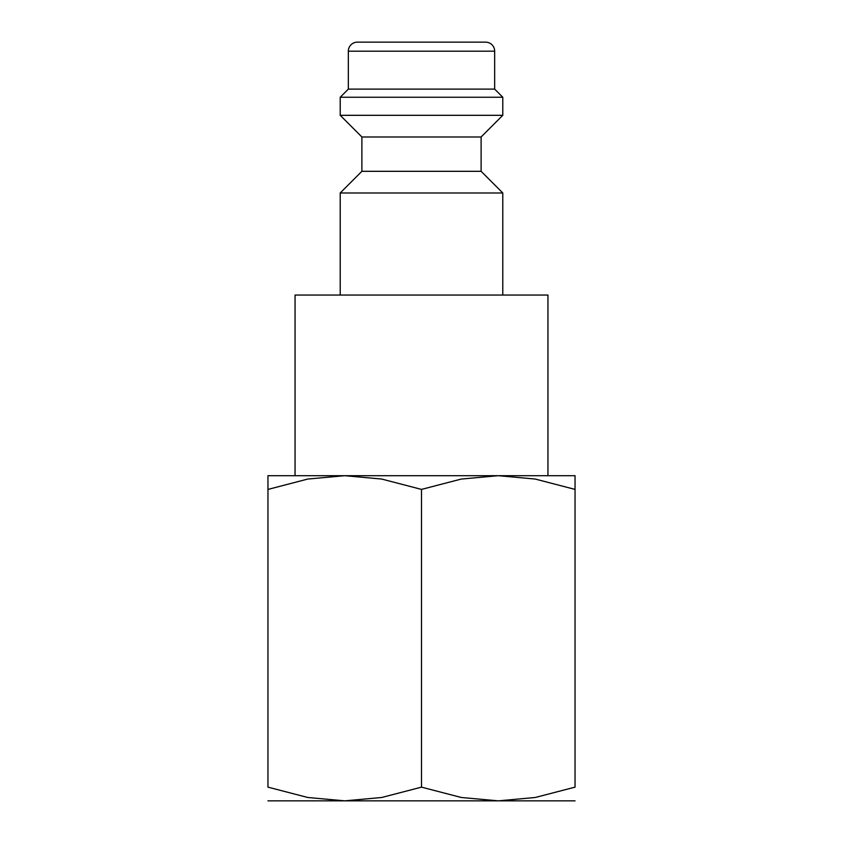 <?xml version="1.0" encoding="UTF-8"?>
<svg xmlns="http://www.w3.org/2000/svg" width="843" height="843" viewBox="0 0 843 843"><rect width="100%" height="100%" fill="white"/><g stroke="black" fill="none" stroke-linecap="round" stroke-linejoin="round"><path stroke-width="1.26" d="M481.111 171.308L361.889 171.308L361.889 136.987L481.111 136.987L481.111 171.308L502.786 192.984L340.214 192.984L340.214 295.05M494.662 51.181L348.338 51.181A9.031 9.031 0 0 1 357.369 42.15L485.631 42.15A9.031 9.031 0 0 1 494.662 51.181L494.662 89.116L502.786 97.251L502.786 115.312L340.214 115.312L361.889 136.987M502.786 97.251L340.214 97.251L340.214 115.312M494.662 89.116L348.338 89.116L340.214 97.251M295.05 475.694L295.05 295.05L547.95 295.05L547.95 475.694M575.042 475.694L498.276 475.694L535.252 479.056L575.042 489.404C575.042 471.047 575.042 471.047 575.042 489.435L575.042 787.141L535.252 797.489L498.276 800.85L461.29 797.489L421.5 787.141L381.71 797.489L344.724 800.85L307.748 797.489L267.958 787.141L267.958 489.404C267.958 471.047 267.958 471.047 267.958 489.435L307.748 479.056L344.724 475.694L381.71 479.056L421.5 489.404L461.29 479.056L498.276 475.694L267.958 475.694M575.042 800.85L267.958 800.85M498.276 800.85L529.889 800.85M313.111 800.85L344.724 800.85M575.042 787.109C575.042 805.497 575.042 805.497 575.042 787.109M267.958 787.109C267.958 805.497 267.958 805.497 267.958 787.109M421.5 489.404L421.5 787.141M361.889 171.308L340.214 192.984M348.338 51.181L348.338 89.116M481.111 136.987L502.786 115.312M502.786 192.984L502.786 295.05"/></g></svg>
